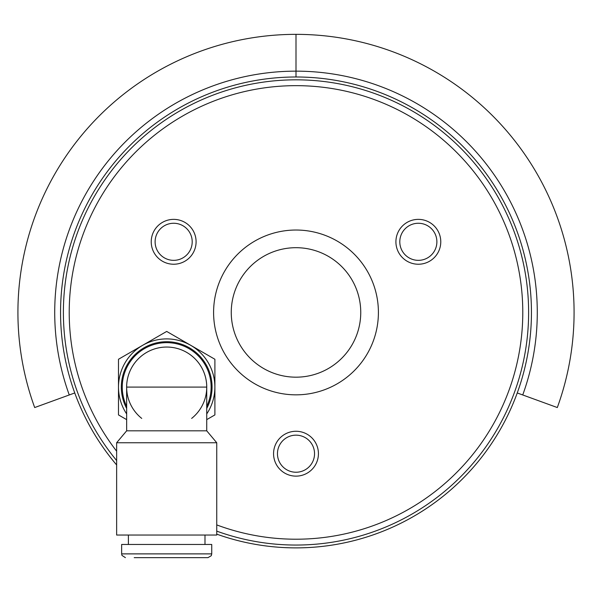 <?xml version="1.0" encoding="UTF-8"?>
<svg xmlns="http://www.w3.org/2000/svg" width="592" height="592" viewBox="0 0 592 592"><rect width="100%" height="100%" fill="white"/><g stroke="black" fill="none" stroke-linecap="round" stroke-linejoin="round"><path stroke-width="0.89" d="M216.746 534.139A235.446 235.446 0 0 0 531.446 312.435A235.446 235.446 0 0 0 214.748 91.457A235.446 235.446 0 0 0 116.639 464.957M116.639 460.554A232.619 232.619 0 0 1 179.694 110.985A232.619 232.619 0 0 1 527.716 291.997A232.619 232.619 0 0 1 216.746 531.135M407.126 222.377A22.429 22.429 0 0 0 407.126 261.227A22.429 22.429 0 0 0 440.774 241.802A22.429 22.429 0 0 0 407.126 222.377M284.782 434.276A22.429 22.429 0 0 0 284.782 473.126A22.429 22.429 0 0 0 318.429 453.701A22.429 22.429 0 0 0 284.782 434.276M162.445 222.377A22.429 22.429 0 0 0 162.445 261.227A22.429 22.429 0 0 0 196.093 241.802A22.429 22.429 0 0 0 162.445 222.377M254.797 241.07A82.406 82.406 0 0 0 254.797 383.801A82.406 82.406 0 0 0 378.406 312.435A82.406 82.406 0 0 0 254.797 241.07M216.746 524.912A226.78 226.78 0 0 0 521.996 293.565A226.78 226.78 0 0 0 182.61 116.039A226.78 226.78 0 0 0 116.639 451.208M263.625 256.366A64.75 64.75 0 0 0 263.625 368.505A64.75 64.75 0 0 0 360.75 312.435A64.75 64.75 0 0 0 263.625 256.366M164.391 225.744A18.537 18.537 0 0 0 164.391 257.86A18.537 18.537 0 0 0 192.2 241.802A18.537 18.537 0 0 0 164.391 225.744M286.728 437.643A18.537 18.537 0 0 0 286.728 469.752A18.537 18.537 0 0 0 314.537 453.701A18.537 18.537 0 0 0 286.728 437.643M409.072 225.744A18.537 18.537 0 0 0 409.072 257.86A18.537 18.537 0 0 0 436.881 241.802A18.537 18.537 0 0 0 409.072 225.744M191.645 418.411A40.041 40.041 0 0 0 166.692 347.045A40.041 40.041 0 0 0 126.651 387.094L126.651 430.821L206.734 430.821L206.734 387.094A40.041 40.041 0 0 0 166.692 347.045A40.041 40.041 0 0 0 141.74 418.411M134.206 557.649L207.977 557.649L134.206 557.649M126.651 430.821L116.639 442.749L216.746 442.749L206.734 430.821M116.639 442.749L116.639 535.042L216.746 535.042L216.746 442.749M211.744 553.883L121.641 553.883L121.641 544.462L211.744 544.462L211.744 553.883L211.277 555.696L207.977 557.649M206.734 406.349A44.437 44.437 0 0 0 156.813 343.767A44.437 44.437 0 0 0 126.651 406.349M206.734 413.919A48.204 48.204 0 0 0 142.591 345.351A48.204 48.204 0 0 0 126.651 413.919M206.734 419.632L214.896 414.918L214.896 359.263L166.692 331.431L118.489 359.263L118.489 414.918L126.651 419.632M212.069 387.094A45.377 45.377 0 0 1 206.734 408.428A45.377 45.377 0 0 0 166.692 341.717A45.377 45.377 0 0 0 126.651 408.428A45.377 45.377 0 0 1 155.696 343.071A45.377 45.377 0 0 1 212.069 387.094M74.755 392.962L34.691 407.548A278.085 278.085 0 0 1 296 34.351L296 76.99L296 34.351A278.085 278.085 0 0 1 557.309 407.548L517.245 392.962A235.446 235.446 0 0 0 296 76.99M69.271 394.96A241.284 241.284 0 0 1 296 71.151A241.284 241.284 0 0 1 522.729 394.96M126.651 387.094L206.734 387.094M121.641 553.883L121.967 555.407L125.408 557.649M204.987 544.462L204.987 535.042M128.397 544.462L128.397 535.042"/></g></svg>
